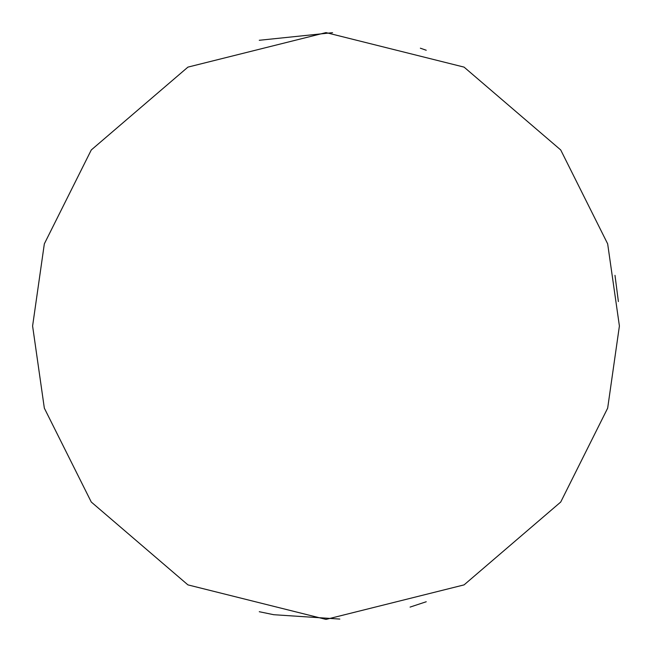 <?xml version="1.0" encoding="UTF-8"?>
<svg xmlns="http://www.w3.org/2000/svg" width="652" height="652" viewBox="0 0 652 652"><rect width="100%" height="100%" fill="white"/><g stroke="black" fill="none" stroke-linecap="round" stroke-linejoin="round"><path stroke-width="0.98" d="M426.245 601.747L410.075 607.093M339.806 619.074L273.71 614.706L259.268 611.715M259.268 40.285L332.561 32.673M420.361 48.191L426.245 50.253M619.4 326L607.664 408.152L560.72 502.04L464.069 584.885L326 619.4L187.931 584.885L91.28 502.04L44.336 408.152L32.6 326L44.336 243.848L91.28 149.96L187.931 67.115L326 32.6L464.069 67.115L560.72 149.96L607.664 243.848L619.4 326M618.381 301.55L614.991 275.348"/></g></svg>
